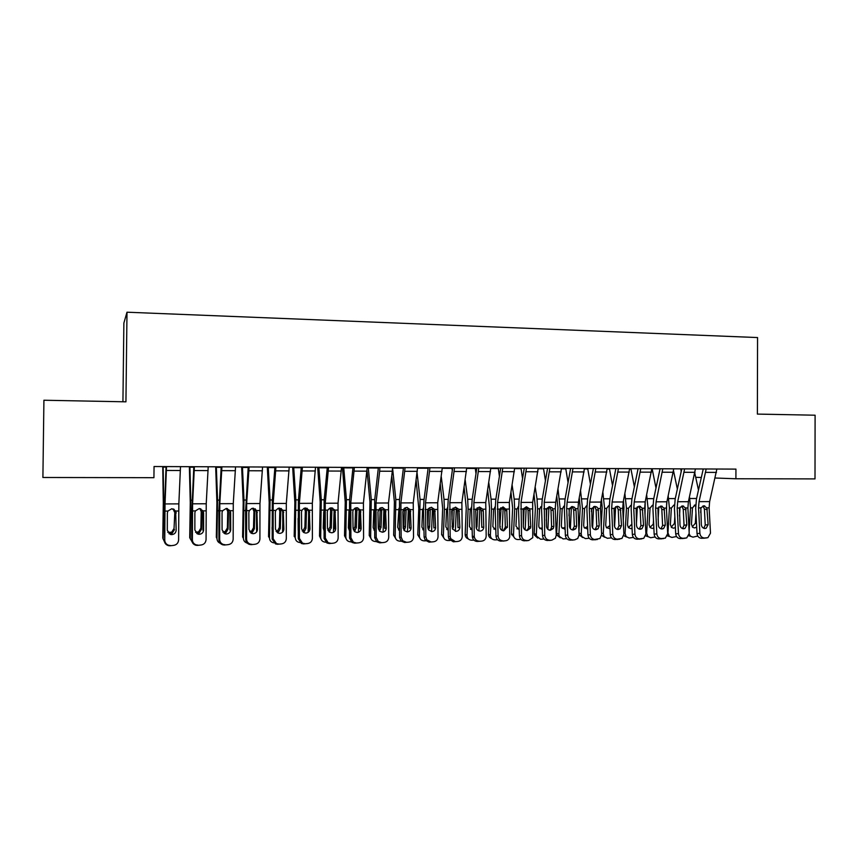 <?xml version="1.0" encoding="UTF-8"?>
<svg xmlns="http://www.w3.org/2000/svg" width="858" height="858" viewBox="0 0 858 858"><rect width="100%" height="100%" fill="white"/><g stroke="black" fill="none" stroke-linecap="round" stroke-linejoin="round"><path stroke-width="1.29" d="M122.93 401.769L123.874 323.058L126.995 312.205L757.56 337.559L757.378 414.092L815.1 415.208L815.003 478.903L735.907 478.764L735.939 469.111L154.054 466.527L153.925 477.691L42.9 477.488L43.919 400.236L125.933 401.823L126.995 312.205M695.709 477.305L701.372 477.509M715.154 478.013L735.907 478.764M716.859 469.026L709.641 501.598L709.126 507.85L710.488 533.172L707.914 537.676L701.512 538.298L706.509 537.966M703.249 468.972L696.46 498.991L695.699 508.354L697.028 533.622L699.881 533.311C700.289 536.186 701.79 537.751 704.386 537.998M706.177 468.983L699.045 501.651L698.541 507.915L699.881 533.311M703.775 528.281L705.244 525.032L704.397 509.009L702.927 505.963M701.512 538.298C698.927 538.052 697.436 536.486 697.028 533.622M704.289 538.202L703.624 538.266M706.853 507.872L708.129 524.678L706.188 528.217L704.944 528.496C702.874 528.292 701.672 527.037 701.34 524.742L700.825 507.904L703.817 505.823L706.853 507.872L709.126 507.85M680.834 468.865L681.198 471.868M689.489 496.857L690.518 507.904L689.113 531.638M694.83 473.251L698.487 490.122M701.007 507.518L700.696 512.655M696.685 527.123L694.572 527.938L692.728 527.338L691.441 524.302L692.47 507.893L695.012 504.944M697.758 536.046L692.974 537.14L688.835 535.649M689.199 534.105L690.572 536.304M690.025 536.1L688.76 535.832M692.277 526.898L695.345 523.251L696.503 523.659M695.956 513.084L695.345 523.251M695.656 506.381L694.326 505.223M695.42 468.929L688.395 501.694L687.891 507.979L689.21 533.44L686.732 537.912L680.233 538.599L685.167 538.266M681.778 468.876L675.171 499.066L674.442 508.483L675.707 533.901L678.474 533.579C678.882 536.475 680.405 538.052 683.022 538.298M684.62 468.886L677.681 501.737L677.187 508.043L678.474 533.579M682.507 528.56L684.04 525.257L683.225 509.137L681.713 506.048M680.233 538.599C677.627 538.341 676.115 536.776 675.707 533.901M683.075 538.492L682.378 538.567M685.596 507.99L686.84 524.892L684.995 528.399L683.611 528.742C681.52 528.539 680.308 527.284 679.976 524.967L679.504 508.033L682.528 505.941L685.596 507.99L687.891 507.979M673.745 468.833L666.913 501.791L666.419 508.108L667.685 533.719L665.347 538.127L658.719 538.899L663.588 538.577M660.059 468.779L653.646 499.142L652.927 508.612L654.15 534.18L656.831 533.858C657.239 536.765 658.762 538.352 661.411 538.599M662.805 468.79L656.08 501.833L655.598 508.172L656.831 533.858M660.992 528.828L662.601 525.482L661.808 509.277L660.328 506.199M658.719 538.899C656.07 538.652 654.557 537.076 654.15 534.18M661.615 538.792L660.875 538.867M664.092 508.118L665.315 525.117L663.577 528.56L662.033 528.989C659.92 528.785 658.697 527.52 658.376 525.193L657.936 508.161L661.003 506.059L664.092 508.118L666.419 508.108M666.655 503.217L666.537 510.435M668.2 495.892L669.412 508.022L667.974 532.872L669.347 536.443L671.943 537.43L676.554 536.518M673.584 471.063L677.37 489.157M680.029 507.142L679.525 515.99M675.396 527.573L673.541 528.185L671.535 527.456L670.366 524.517L671.374 508.011L673.862 505.072M669.197 536.389L667.331 535.885M671.224 527.144L674.431 523.455L675.203 523.745M674.838 516.452L674.431 523.455M645.195 501.801L645.023 515.047M646.664 494.83L648.058 508.151L646.653 533.14L647.854 536.54L650.675 537.73L655.104 536.969M652.134 468.736L656.005 488.105M658.805 506.917L658.107 519.648M653.85 527.992L652.273 528.421L650.096 527.552L649.056 524.731L650.042 508.14L652.445 505.223M647.983 536.668L645.666 535.853M649.946 527.391L653.657 523.809M653.474 520.141L653.281 523.67M651.812 468.736L645.184 501.876L644.701 508.236L645.913 533.998L643.747 538.309L636.947 539.21L641.752 538.878M638.084 468.672L631.863 499.217L631.166 508.74L632.346 534.459L634.931 534.137C635.338 537.065 636.883 538.652 639.553 538.91M640.744 468.693L634.223 501.93L633.751 508.301L634.931 534.137M639.231 529.107L640.915 525.707L640.154 509.416L638.717 506.359M636.947 539.21C634.276 538.953 632.743 537.365 632.346 534.459M639.907 539.092L639.135 539.178M642.352 508.247L643.543 525.353L641.945 528.7L640.207 529.247C638.073 529.032 636.84 527.756 636.518 525.428L636.121 508.29L639.221 506.177L642.352 508.247L644.701 508.236M629.622 468.64L623.198 501.973L622.736 508.365L623.895 534.277L621.943 538.449L614.918 539.521L619.669 539.189M615.862 468.575L609.834 499.302L609.159 508.88L610.274 534.738L612.784 534.416C613.18 537.365 614.736 538.963 617.449 539.221M618.425 468.586L612.108 502.016L611.657 508.44L612.784 534.416M617.224 529.375L618.972 525.943L618.243 509.545L616.87 506.542M614.918 539.521C612.226 539.264 610.671 537.666 610.274 534.738M617.964 539.392L617.138 539.489M620.355 508.386L621.514 525.579L620.098 528.796L618.135 529.493C615.969 529.289 614.725 528.002 614.403 525.654L614.049 508.419L617.181 506.295L618.8 506.713L620.355 508.386L622.736 508.365M623.476 500.611L623.948 507.357L623.262 520.12M624.892 493.64L626.458 508.279L625.096 533.408L626.093 536.593L629.171 538.02L633.408 537.408M630.887 468.64L634.394 486.936M637.344 506.778L636.432 523.659M632.067 528.378L630.759 528.667L628.388 527.606L627.498 524.957L628.474 508.268L630.759 505.383M626.437 536.958L623.755 535.714M628.41 527.638L631.874 524.12M601.49 499.335L602.187 507.475L601.233 525.729M602.863 492.32L604.611 508.408L603.281 533.676L604.086 536.593L607.421 538.32L611.454 537.837M609.405 468.554L612.548 485.649M615.626 506.692L614.585 526.705M610.017 528.742L606.413 527.616L605.705 525.182L606.649 508.397L608.772 505.576M604.643 537.237L601.576 535.392M606.627 527.885L609.888 525.611M607.164 468.543L600.954 502.069L600.503 508.504L601.608 534.566L599.946 538.524L592.642 539.832L597.329 539.5M593.371 468.479L587.558 499.377L586.893 509.009L587.955 535.027L590.368 534.706C590.765 537.666 592.331 539.274 595.077 539.532M595.838 468.489L589.736 502.112L589.296 508.569L590.368 534.706M594.959 529.654L596.771 526.179L596.085 509.684L594.808 506.756M592.642 539.832C589.918 539.575 588.352 537.977 587.955 535.027M595.752 539.693L594.884 539.8M598.101 508.515L599.227 525.815L598.047 528.828L595.795 529.751C593.607 529.536 592.352 528.249 592.031 525.89L591.72 508.558L594.894 506.413L596.782 506.992L598.101 508.515L600.503 508.504M579.257 497.897L580.19 507.604L578.946 531.971M580.576 490.851L582.518 508.547L581.22 533.955L581.799 536.507L585.413 538.62L589.231 538.256M587.676 468.457L590.443 484.212M593.65 506.66L592.599 527.831M587.719 529.075L584.18 527.573L583.655 525.407L584.577 508.526L586.475 505.823M591.441 511.604L591.57 509.202M582.582 537.526L579.043 534.352M584.598 528.12L587.612 526.512M584.448 468.436L578.453 502.166L578.024 508.633L579.064 534.845L577.756 538.459L574.721 539.821L570.109 540.154L574.721 539.821M570.613 468.371L565.014 499.463L564.371 509.148L565.379 535.317L567.696 534.995C568.082 537.977 569.669 539.596 572.447 539.854M572.994 468.382L567.106 502.209L566.677 508.708L567.696 534.995M572.436 529.933L574.324 526.415L573.67 509.824L572.243 506.767L574.592 507.368L576.05 510.456L576.673 526.051L575.782 528.764L573.198 530.008C570.978 529.804 569.712 528.507 569.401 526.126L569.122 508.687L572.34 506.531L574.592 507.368M570.109 540.154C567.342 539.896 565.765 538.277 565.379 535.317M573.294 540.004L572.372 540.122M556.767 496.278L557.925 507.732L556.681 533.172L558.912 534.234L559.277 536.347L563.159 538.931L566.752 538.663M558.032 489.189L560.167 508.676L558.912 534.234M565.701 468.35L568.082 482.604M571.428 506.67L570.366 528.657M565.143 529.386L561.69 527.445L561.346 525.643L562.151 509.384L563.835 506.156M571.374 508.612L569.294 508.622L568.908 509.362M569.004 515.808L569.326 509.341M560.274 537.805L557.046 535.274L556.681 533.172M562.301 528.367L565.068 527.241M561.464 468.339L555.694 502.262L555.265 508.773L556.252 535.135L555.383 538.213L551.844 540.143L547.297 540.476L551.844 540.143M547.586 468.275L542.202 499.538L541.58 509.287L542.524 535.606L544.744 535.285C545.141 538.288 546.739 539.907 549.538 540.175M549.86 468.286L544.208 502.316L544.744 535.285M549.656 530.212L551.029 528.893L551.597 526.651L550.986 509.974L549.967 507.303L552.22 507.925L553.271 510.607L553.86 526.286L553.292 528.539L550.332 530.276C548.09 530.062 546.814 528.764 546.503 526.362L546.267 508.826L549.528 506.66L552.22 507.925M547.297 540.476C544.508 540.208 542.91 538.588 542.524 535.606M550.579 540.304L549.592 540.443M534.008 494.455L535.403 507.861L534.202 533.44L536.336 534.513L536.507 536.089L540.637 539.242L543.983 539.06M535.231 487.323L537.054 499.045L537.548 508.815L536.336 534.513M543.479 468.254L545.463 480.802M548.948 506.713L547.897 529.343M542.31 529.665L538.963 527.241L538.781 525.879L539.564 509.523L540.797 506.681M548.884 508.74L546.793 508.751L546.042 509.513M546.289 520.506L546.814 509.48M537.698 538.084L534.373 535.006L534.202 533.44M539.746 528.603L542.245 527.852M538.191 468.232L532.657 502.359L532.754 537.687L528.7 540.465L524.227 540.797L528.7 540.465M524.281 468.168L519.111 499.624L518.522 509.427L519.412 535.907L521.535 535.585C521.921 538.599 523.53 540.24 526.372 540.497M526.458 468.178L521.031 502.413L521.535 535.585M526.597 530.501L528.356 528.485L528.614 526.898L528.035 510.113L526.286 506.788M524.227 540.797C521.396 540.54 519.798 538.91 519.412 535.907M527.606 540.615L526.544 540.765M529.751 508.923L530.77 526.533L530.512 528.12L527.187 530.544C524.924 530.33 523.637 529.011 523.326 526.608L523.144 508.966L526.437 506.788L529.751 508.923L532.25 508.912M510.982 492.374L512.623 507.99L511.454 533.719L513.492 534.802L513.534 535.746C514.06 538.138 515.497 539.414 517.857 539.553L520.935 539.435M512.151 485.21L514.199 499.12L514.671 508.944L513.492 534.802M520.988 468.157L522.586 478.775M526.201 506.799L525.16 529.944M519.208 529.922L515.958 526.115L516.709 509.663L518.5 506.349M526.147 508.88L522.897 509.673M523.305 525.793L524.045 509.62M514.843 538.352L511.454 533.719M516.924 528.839L519.154 528.378M514.65 468.125L509.341 502.466L509.738 536.84C509.137 539.274 507.646 540.594 505.276 540.797L500.868 541.13L505.276 540.797M500.697 468.06L495.763 499.71L495.184 509.566L496.01 536.207L498.037 535.885C498.412 538.921 500.042 540.561 502.917 540.83M502.767 468.071L497.586 502.509L498.037 535.885M503.281 530.78L505.351 527.144L504.815 510.263L503.045 506.906L506.756 509.952L507.41 526.78L503.775 530.812C501.48 530.598 500.182 529.279 499.882 526.855L499.377 510.95L499.731 509.105L503.078 506.906M500.868 541.13C498.015 540.862 496.396 539.221 496.01 536.207M504.354 540.926L503.217 541.087M487.698 489.993L489.575 508.118L488.449 534.008L490.379 535.328C490.637 538.138 492.117 539.65 494.809 539.875L497.597 539.811M488.803 482.786L491.087 499.195L491.527 509.084L490.379 535.092M498.251 468.05L499.431 476.469M503.185 507.014L502.177 530.459M495.827 530.147L492.857 526.608L493.586 509.802L495.173 506.638M500.632 507.872L501.018 509.759L499.485 509.834M499.849 526.051L501.018 509.759M500.278 526.276L499.978 527.649M493.682 509.084L491.527 509.084M491.72 538.631C489.671 537.966 488.577 536.497 488.438 534.244L488.449 534.008M493.822 529.075L495.785 528.839M490.819 468.018L485.746 502.563L486.175 536.036C485.982 539.081 484.448 540.776 481.563 541.13L477.241 541.462L481.563 541.13M476.834 467.964L472.125 499.796L471.568 509.716L472.34 536.507L474.249 536.186L474.356 537.108C475.075 539.65 476.673 541.001 479.182 541.162M478.796 467.964L473.852 502.616L474.249 536.186M483.773 527.026C483.612 529.461 482.378 530.812 480.072 531.081C478.013 530.941 476.716 529.804 476.201 527.681L475.729 510.338L476.051 509.244L479.429 507.035L482.818 509.202L483.29 511.057L483.773 527.026L481.81 527.391L481.306 510.403L479.536 507.035M477.241 541.462C474.753 541.301 473.155 539.961 472.447 537.43L472.34 536.507M464.124 487.258L466.259 508.258L465.165 534.287L466.999 535.392C467.16 538.331 468.661 539.939 471.492 540.197L473.959 540.154M465.186 480.008L467.696 499.281L468.103 509.223L466.999 535.392M475.235 467.953L476.008 473.831M479.901 507.325L478.914 530.909M472.157 530.341L469.487 526.587L470.184 509.952L471.557 506.96M477.198 507.797L477.702 509.899L475.793 510.006M476.115 526.018L476.994 526.512L477.702 509.899M476.994 526.512L476.404 528.464M468.307 538.888C466.248 538.127 465.197 536.593 465.165 534.287M470.441 529.3L472.136 529.247M475.772 510.092L475.697 511.786M466.698 467.91L461.872 502.67L462.258 536.336C462.054 539.403 460.489 541.119 457.571 541.462L453.324 541.795L457.571 541.462M452.67 467.857L448.198 499.882L447.672 509.856L448.38 536.818L450.182 536.497L450.697 538.631L455.158 541.495M454.526 467.857L449.828 502.713L450.182 536.497M459.845 527.273C459.674 529.729 458.429 531.081 456.091 531.359L452.434 528.85L451.694 511.261L452.091 509.352L455.501 507.164L458.923 509.341L459.845 527.273L457.99 527.638L457.529 510.553L455.748 507.175M453.324 541.795L448.884 538.942L448.38 536.818M440.283 484.073L442.664 508.386L441.613 534.577L443.339 535.682C443.511 538.652 445.023 540.261 447.897 540.519L450.01 540.486M441.28 476.78L444.026 499.367L444.401 509.362L443.339 535.682M451.951 467.846L452.305 470.785M456.327 507.668L455.384 531.295M448.208 530.501L445.838 526.833L446.514 510.092L447.661 507.325M452.992 508.14L453.7 508.097L454.118 510.049L452.295 510.145L451.909 519.465M452.08 525.954L453.432 526.758L454.118 510.049M453.432 526.758L452.563 529.139M444.605 539.146L441.613 534.577M446.771 529.515L448.187 529.601M452.295 510.145L452.209 509.126M442.278 467.803L437.709 502.767L438.041 536.647C437.827 539.736 436.239 541.452 433.29 541.806L429.118 542.138L433.29 541.806M428.206 467.739L423.991 499.967L423.487 510.006L424.12 537.129L425.825 536.808L426.866 539.843L430.845 541.838M429.955 467.749L425.514 502.82L425.825 536.808M435.617 527.531C435.446 529.997 434.18 531.359 431.821 531.638L428.496 529.826L427.81 527.606L427.423 511.422L428.314 508.719L431.274 507.303L434.749 509.491L435.617 527.531L433.88 527.895L433.462 510.703L431.681 507.314M429.118 542.138L425.171 540.154L424.12 537.129M416.151 480.341L418.779 508.526L417.771 534.866L419.39 535.982C419.573 538.963 421.117 540.583 424.013 540.84L425.761 540.819M417.095 473.005L420.066 499.442L419.39 535.982M432.486 508.054L431.563 531.628M423.97 530.619L421.9 527.08L422.554 510.242L423.466 507.732M429.515 507.743L430.255 510.199L428.528 510.296L427.928 525.933L429.59 527.005L430.255 510.199M429.59 527.005L428.432 529.729M420.613 539.382L417.771 534.866M422.812 529.729L423.949 529.901M427.788 526.823L427.928 525.933M428.528 510.296L428.292 508.751M417.556 467.696L413.245 502.874L413.524 536.958C413.299 540.068 411.69 541.795 408.698 542.149L404.622 542.481L408.698 542.149M403.453 467.631L399.485 500.053L399.571 537.44L401.158 537.119L402.745 540.787L406.231 542.181M405.083 467.642L400.901 502.927L401.158 537.119M411.1 527.788C410.918 530.265 409.631 531.638 407.239 531.917L404.29 530.609L403.196 527.863L402.852 511.572L404.225 508.386L406.756 507.432L410.263 509.641L411.1 527.788L409.47 528.153L409.094 510.864L407.336 507.475M404.622 542.481L401.158 541.098L399.571 537.44M391.731 475.922L394.401 501.941L393.65 535.167L395.163 536.282C395.345 539.285 396.911 540.915 399.849 541.173L401.222 541.162M379.89 467.524L379.665 471.203L392.299 471.256L392.524 467.589L395.817 499.528L395.163 536.282M408.344 508.494L407.475 531.906M399.431 530.705L397.683 527.327L398.991 508.204M405.255 507.743L406.091 510.338L404.483 510.446L403.904 526.179L405.469 527.252L406.091 510.338M405.469 527.252L404 530.265M396.321 539.618L393.65 535.167M398.552 529.933L399.42 530.137M403.228 528.292L403.904 526.179M404.483 510.446L404.129 508.612M392.299 471.256L388.481 502.981L388.717 537.28C388.47 540.401 386.84 542.138 383.816 542.492L379.815 542.835L383.816 542.492M378.389 467.524L374.678 500.139L374.721 537.762L376.19 537.44L378.26 541.527L381.306 542.535M379.665 471.203L375.986 503.035L376.19 537.44M386.282 528.045C386.089 530.544 384.781 531.928 382.368 532.207L379.74 531.241L378.281 528.131L377.97 511.733L379.762 508.236L381.939 507.571L385.489 509.781L386.282 528.045L384.77 528.421L384.438 511.014L382.7 507.636M379.815 542.835L376.78 541.827L374.721 537.762M367.031 470.581L369.97 502.037L369.23 535.467L370.635 536.593C370.828 539.618 372.415 541.259 375.386 541.516L376.383 541.505M368.275 467.471L371.278 499.613L370.635 536.593M383.912 509.019L383.086 532.132M380.695 507.775L381.649 510.489L380.148 510.585L379.59 526.426L381.049 527.498L381.649 510.489M381.049 527.498L379.268 530.77M374.592 530.727L373.166 527.584L373.852 509.781L371.557 509.802M371.718 539.832L369.23 535.467M373.981 530.115L374.581 530.319M378.421 529.161L379.59 526.426M380.148 510.585L379.783 508.74M367.181 467.471L363.417 503.088L363.588 537.601C363.342 540.744 361.679 542.492 358.612 542.846L354.697 543.189L358.612 542.846M353.003 467.406L349.56 500.225L349.56 538.084L350.911 537.762L353.378 542.138L356.081 542.889M354.386 467.417L350.761 503.142L350.911 537.762M361.154 528.303C360.961 530.823 359.631 532.217 357.175 532.496L354.837 531.767L353.056 528.389L352.788 511.894L353.206 509.974L354.912 508.193L356.81 507.7L360.403 509.931L361.154 528.303L359.759 528.678L359.47 511.175L357.775 507.818M354.697 543.189L352.016 542.438L349.56 538.084M342.428 467.363L345.238 502.144L344.519 535.767L345.806 536.904C346.01 539.939 347.619 541.591 350.632 541.859L351.233 541.848M343.715 467.363L346.439 499.699L345.806 536.904M359.17 509.663L358.408 532.282M355.856 507.829L356.896 510.649L355.523 510.746L354.987 526.673L356.327 527.756L356.896 510.649M356.327 527.756L354.225 531.252M349.453 530.684L348.348 527.842L349.013 509.931L346.686 509.942M346.793 540.014L344.519 535.767M353.335 529.847L354.987 526.673M355.523 510.746L355.148 508.891M341.516 467.353L338.031 503.196L338.159 537.923C337.891 541.087 336.207 542.846 333.097 543.211L329.279 543.543L333.097 543.211M327.306 467.288L324.131 500.321L324.088 538.416L325.321 538.084L328.121 542.674L330.534 543.243M328.571 467.299L325.225 503.249L325.321 538.084M335.714 528.571C335.51 531.102 334.159 532.507 331.671 532.786L329.569 532.228L327.509 528.657L327.295 512.065L327.724 510.124L329.697 508.215L331.37 507.839L335.006 510.081L335.714 528.571L334.438 528.946L334.191 511.325L332.572 508.022M329.279 543.543L326.887 542.975L324.088 538.416M317.685 467.245L320.195 502.241L319.508 536.078L320.678 537.226C320.892 540.283 322.522 541.934 325.568 542.202L325.772 542.192M318.854 467.256L321.3 499.785L320.678 537.226M334.116 510.585L333.43 532.368M330.727 507.893L331.853 510.8L330.587 510.896L330.083 526.919L331.306 528.013L331.853 510.8M331.306 528.013L328.861 531.703M323.992 530.544L323.23 528.099L323.745 511.561M321.557 540.186L319.508 536.078M327.928 530.448L330.083 526.919M330.587 510.896L330.201 509.03M315.529 467.245L312.333 503.303L312.398 538.256C312.13 541.43 310.414 543.211 307.271 543.575L303.539 543.908L307.271 543.575M301.287 467.181L298.391 500.418L298.294 538.738L299.399 538.416L302.499 543.157L304.665 543.607M302.413 467.181L299.367 503.367L299.399 538.416M309.963 528.839C309.738 531.392 308.365 532.797 305.856 533.086L303.946 532.636L301.651 528.936L301.469 512.226L301.909 510.285L304.107 508.268L305.609 507.979L309.288 510.242L309.963 528.839L308.805 529.214L308.601 511.486L307.078 508.247M303.539 543.908L301.373 543.468L298.294 538.738M292.653 467.138L294.852 502.348L294.187 536.389L295.238 537.537C295.431 540.519 297.018 542.181 299.978 542.546M293.693 467.149L295.849 499.871L295.238 537.537M308.655 515.401L308.14 532.357M305.309 507.99L306.488 510.95L305.351 511.046L304.88 527.177L305.974 528.281L306.488 510.95M305.974 528.281L304.493 531.349L303.164 532.132M298.209 530.233L298.091 518.404M302.188 530.963L303.4 530.233L304.88 527.177M305.351 511.046L304.29 508.204M289.21 467.127L286.315 503.421L286.315 538.588C286.036 541.784 284.298 543.575 281.102 543.94L277.466 544.272L281.102 543.94M274.925 467.063L272.318 500.504L272.179 539.081L273.155 538.749L276.49 543.618L278.475 543.972M275.922 467.063L273.176 503.474L273.155 538.749M283.869 529.118C283.644 531.681 282.25 533.097 279.708 533.386L277.96 533.022L275.461 529.204L275.332 512.398L275.783 510.435L278.164 508.354L279.526 508.118L283.247 510.392L283.869 529.118L282.85 529.493L282.7 511.647L281.285 508.504M277.466 544.272L275.504 543.918L272.179 539.081M267.299 467.031L269.197 502.445L268.554 536.7L269.476 537.859C269.627 540.647 271.085 542.32 273.831 542.867M268.232 467.031L270.077 499.957L269.476 537.859M282.797 523.348L282.55 532.228M279.601 508.118L280.813 511.111L279.805 511.207L279.354 527.434L280.33 528.539L280.813 511.111M280.33 528.539L278.625 531.799L277.123 532.528M272.104 529.386L272.093 527.295M276.104 531.413L277.66 530.673L279.354 527.434M279.805 511.207L278.603 508.226M262.559 467.009L259.963 503.528L259.91 538.921C259.609 542.149 257.84 543.94 254.612 544.315L251.072 544.648L254.612 544.315M248.23 466.945L245.602 511.089L245.731 539.414L246.578 539.092C246.718 541.495 247.898 543.146 250.128 544.058L251.941 544.347M249.099 466.945L246.654 503.592L246.578 539.092M257.454 529.397C257.218 531.971 255.802 533.397 253.228 533.687L251.619 533.397L248.938 529.483L248.852 512.569L249.313 510.596L251.866 508.451L253.11 508.268L256.874 510.553L257.454 529.397L256.563 529.772L256.456 511.818L255.212 508.805M251.072 544.648L249.26 544.358C247.05 543.457 245.871 541.806 245.731 539.414M241.645 466.913L243.211 502.552L242.599 537.022L243.393 538.191C243.511 540.755 244.809 542.406 247.297 543.135M242.439 466.913L243.983 500.053L243.393 538.191M256.692 529.718L256.639 531.928M253.625 508.29L254.815 511.271L253.936 511.368L253.518 527.691L254.365 528.807L254.815 511.271M254.365 528.807L252.466 532.217L250.718 532.915M249.646 531.799L251.63 531.081L253.518 527.691M253.936 511.368L252.638 508.29M235.553 466.881L233.269 503.646L233.162 539.264C232.84 542.503 231.049 544.315 227.778 544.691L224.346 545.023L227.778 544.691M221.192 466.816L218.897 511.25L218.94 539.757L219.648 539.435C219.798 541.924 221.042 543.607 223.391 544.487L225.075 544.723M221.922 466.827L219.798 503.7L219.648 539.435M224.346 545.023L222.662 544.787C220.334 543.908 219.09 542.235 218.94 539.757M230.705 529.676L229.944 530.051L229.89 511.979L230.652 512.687L230.705 529.676C230.448 532.271 229.022 533.708 226.405 533.998L224.914 533.751L222.072 529.761L222.04 512.741L222.512 510.757L226.362 508.408L230.169 510.714L230.652 512.687M215.669 466.795L216.913 502.659L216.323 537.344L216.988 538.524C217.063 540.84 218.179 542.438 220.345 543.329M216.334 466.795L217.557 500.139L216.988 538.524M230.437 529.804L230.405 531.252M227.359 508.526L228.496 511.432L227.745 511.529L227.359 527.949L228.078 529.086L228.496 511.432M228.078 529.086L225.986 532.625L223.938 533.258M222.79 532.11L225.279 531.467L227.359 527.949M227.745 511.529L226.394 508.408M208.204 466.763L206.231 503.764L206.059 539.607C205.738 542.878 203.914 544.691 200.6 545.066L197.265 545.409L200.6 545.066M193.811 466.698L191.849 511.411L191.817 540.111L192.385 539.779C192.535 542.353 193.833 544.058 196.289 544.905L197.866 545.109M194.391 466.698L192.589 503.818L192.385 539.779M197.265 545.409L195.699 545.205C193.264 544.358 191.967 542.664 191.817 540.111M203.603 529.954L202.981 530.341L202.981 512.151L203.603 512.859L203.603 529.954C203.346 532.571 201.887 534.019 199.238 534.309L197.844 534.105L194.863 530.051L194.873 512.912L195.356 510.918L199.26 508.558L203.121 510.875L203.603 512.859M189.371 466.677L190.272 502.767L189.715 537.666L192.953 543.393M189.908 466.677L190.798 500.235L190.251 538.856M200.847 508.848L201.834 511.593L201.222 511.69L200.869 528.217L201.448 529.354L201.834 511.593M201.448 529.354L199.195 533L196.729 533.558M195.506 532.303L198.627 531.853L200.869 528.217M201.222 511.69L199.903 508.601M180.491 466.645L178.85 503.882L178.614 539.961C178.271 543.243 176.426 545.077 173.069 545.452L169.841 545.795L173.069 545.452M166.055 466.58L164.446 511.582L164.757 540.132C164.918 542.771 166.27 544.498 168.822 545.323L170.292 545.495M166.495 466.58L165.026 503.936L164.757 540.132M169.841 545.795L168.372 545.624C165.83 544.798 164.489 543.082 164.328 540.465M176.158 530.244L175.718 512.323L176.158 530.244C175.879 532.872 174.399 534.33 171.718 534.62L170.41 534.448L167.299 530.341L167.364 513.095L167.857 511.078L171.814 508.708L175.718 511.036L176.201 513.03M162.741 466.559L163.299 502.874L162.773 537.998L165.111 543.253M163.138 466.559L163.706 500.332L163.159 539.199M174.088 509.309L174.839 511.765L174.045 528.485L174.839 511.765M174.496 529.633L172.083 533.376L169.026 533.762M167.782 532.314L171.643 532.217L174.045 528.485M174.367 511.861L173.198 508.912M698.541 507.915L700.825 507.904M699.045 501.651L709.641 501.598M705.791 472.361L716.462 472.404M705.244 525.032L708.129 524.678M707.314 509.62L704.397 509.009M696.567 498.487L689.843 498.519M692.47 507.893L690.518 507.904M677.187 508.043L679.504 508.033M677.681 501.737L688.395 501.694M684.244 472.286L695.044 472.329M684.04 525.257L686.84 524.892M686.068 509.749L683.225 509.137M655.598 508.172L657.936 508.161M656.08 501.833L666.913 501.791M662.44 472.211L673.369 472.254M662.601 525.482L665.315 525.117M664.564 509.888L661.808 509.277M675.278 498.562L668.757 498.584M671.374 508.011L669.412 508.022M645.86 532.818L646.653 533.14M658.762 508.086L657.957 508.097M653.753 498.637L647.425 498.659M650.042 508.14L648.058 508.151M633.751 508.301L636.121 508.29M634.223 501.93L645.184 501.876M640.39 472.136L651.447 472.168M640.915 525.707L643.543 525.353M642.824 510.027L640.154 509.416M611.657 508.44L614.049 508.419M612.108 502.016L623.198 501.973M618.082 472.05L629.268 472.093M618.972 525.943L621.514 525.579M620.827 510.178L618.243 509.545M623.83 532.872L625.096 533.408M637.29 508.215L636.143 508.226M631.971 498.712L625.857 498.734M628.474 508.268L626.458 508.279M630.962 469.111L629.611 469.111M601.544 532.915L603.281 533.676M615.561 508.344L614.071 508.354M609.941 498.788L604.032 498.809M606.649 508.397L604.611 508.408M609.47 469.026L607.164 469.015M589.296 508.569L591.72 508.558M589.736 502.112L600.954 502.069M595.506 471.975L606.831 472.018M596.771 526.179L599.227 525.815M598.573 510.317L596.085 509.684M578.989 532.936L581.22 533.955M593.597 508.472L591.741 508.483M587.655 498.863L581.96 498.884M584.577 508.526L582.518 508.547M587.741 468.929L584.437 468.918M575.579 508.655L578.024 508.633M566.677 508.708L569.122 508.687M567.106 502.209L578.453 502.166M572.661 471.889L584.126 471.932M574.324 526.415L576.673 526.051M576.05 510.456L573.67 509.824M565.1 498.948L559.641 498.959M562.247 508.665L560.167 508.676M565.765 468.833L561.454 468.811M552.799 508.783L555.265 508.773M543.79 508.837L546.267 508.826M544.208 502.316L555.694 502.262M549.549 471.814L561.143 471.846M551.597 526.651L553.86 526.286M553.271 510.607L550.986 509.974M542.288 499.024L537.054 499.045M539.661 508.794L537.548 508.815M543.532 468.736L538.191 468.715M520.634 508.976L523.144 508.966M521.031 502.413L532.657 502.359M526.158 471.728L537.891 471.771M528.614 526.898L530.77 526.533M530.223 510.757L528.035 510.113M519.208 499.099L514.199 499.12M516.806 508.933L514.671 508.944M521.042 468.64L514.639 468.607M506.424 509.062L508.944 509.051M497.2 509.116L499.731 509.105M497.586 502.509L509.341 502.466M502.477 471.643L514.36 471.685M505.351 527.144L507.41 526.78M506.896 510.907L504.815 510.263M503.131 509.019L500.986 509.03M495.838 499.184L491.087 499.195M498.294 468.543L490.808 468.511M482.818 509.202L485.371 509.191M473.477 509.255L476.051 509.244M473.852 502.616L485.746 502.563M478.517 471.557L490.54 471.6M483.29 511.057L481.306 510.403M479.847 509.159L477.67 509.169M472.2 499.259L467.696 499.281M470.281 509.212L468.103 509.223M475.289 468.447L466.688 468.404M458.923 509.341L461.507 509.33M449.474 509.405L452.069 509.384M449.828 502.713L461.872 502.67M454.257 471.471L466.43 471.514M459.405 511.207L457.529 510.553M456.284 509.298L454.086 509.309M448.273 499.345L444.026 499.367M446.61 509.352L444.401 509.362M451.994 468.339L442.267 468.296M434.749 509.491L437.365 509.47M425.182 509.545L427.81 509.534M425.514 502.82L437.709 502.767M429.708 471.385L442.02 471.428M435.221 511.368L433.462 510.703M432.443 509.438L430.212 509.448M424.066 499.431L420.066 499.442M422.651 509.491L420.409 509.502M428.185 468.243L417.546 468.189M410.263 509.641L412.913 509.62M400.579 509.695L403.249 509.673M400.901 502.927L413.245 502.874M404.837 471.299L417.31 471.342M410.746 511.529L409.094 510.864M408.311 509.577L406.059 509.588M399.549 499.517L395.817 499.528M398.402 509.641L396.139 509.652M403.432 468.136L392.578 468.082M385.489 509.781L388.17 509.77M375.686 509.845L378.378 509.824M375.986 503.035L388.481 502.981M385.971 511.69L384.438 511.014M383.891 509.727L381.606 509.738M374.742 499.603L371.278 499.613M378.367 468.018L368.307 467.975M360.403 509.931L363.116 509.92M350.472 509.995L353.206 509.974M350.761 503.142L363.417 503.088M354.182 471.117L366.967 471.16M360.886 511.851L359.47 511.175M359.159 509.866L356.853 509.888M349.624 499.688L346.439 499.699M352.981 467.91L343.747 467.867M335.006 510.081L337.752 510.07M324.957 510.145L327.724 510.124M325.225 503.249L338.031 503.196M328.367 471.031L341.323 471.074M335.489 512.011L334.191 511.325M333.976 510.017L331.799 510.038M324.185 499.774L321.3 499.785M323.723 510.081L321.514 510.092M327.284 467.803L318.886 467.76M309.288 510.242L312.076 510.22M299.11 510.296L301.909 510.285M299.367 503.367L312.333 503.303M302.231 470.935L315.347 470.978M309.77 512.172L308.601 511.486M308.387 510.178L306.435 510.188M298.434 499.86L295.849 499.871M298.005 510.231L296.021 510.242M301.265 467.685L293.715 467.653M283.247 510.392L286.068 510.381M272.941 510.456L275.783 510.435M273.176 503.474L286.315 503.421M275.761 470.838L289.039 470.892M283.73 512.344L282.7 511.647M282.475 510.328L280.759 510.338M272.361 499.957L270.077 499.957M271.965 510.392L270.216 510.403M274.914 467.578L268.243 467.546M256.874 510.553L259.738 510.531M246.439 510.617L249.313 510.596M246.654 503.592L259.963 503.528M248.949 470.742L262.398 470.795M257.357 512.516L256.456 511.818M256.242 510.489L254.762 510.489M245.956 500.042L243.983 500.053M245.602 510.542L244.08 510.553M248.219 467.46L242.46 467.438M230.169 510.714L233.065 510.692M219.605 510.778L222.512 510.757M219.798 503.7L233.269 503.646M221.782 470.645L235.414 470.699M230.137 510.639L228.432 510.649M219.219 500.139L217.557 500.139M218.897 510.703L217.621 510.714M221.182 467.342L216.355 467.32M203.121 510.875L206.049 510.853M192.417 510.939L195.356 510.918M192.589 503.818L206.231 503.764M194.273 470.549L208.076 470.602M203.078 510.8L201.78 510.81M192.138 500.225L190.798 500.235M191.849 510.864L190.819 510.875M193.79 467.224L189.918 467.202M175.718 511.036L178.689 511.014M164.875 511.1L167.857 511.078M165.026 503.936L178.85 503.882M166.398 470.452L180.384 470.506M175.686 510.96L174.775 510.971M164.704 500.321L163.706 500.332M164.446 511.025L163.685 511.036M166.044 467.106L163.149 467.095M704.3 528.442L706.188 528.217M704.793 505.973L704.075 505.834M682.85 528.657L684.995 528.399M683.611 506.134L682.732 505.941M661.132 528.871L663.577 528.56M662.226 506.295L661.121 506.059M669.347 536.443L667.406 535.682M647.854 536.54L645.72 535.671M639.328 529.043L641.945 528.7M640.615 506.488L639.231 506.177M617.567 529.139L620.098 528.796M618.8 506.713L617.052 506.295M626.093 536.593L623.777 535.617M604.086 536.593L601.673 535.531M595.602 529.182L598.047 528.828M596.782 506.992L594.53 506.435M581.799 536.507L579.482 535.446M573.434 529.107L575.782 528.764M559.277 536.347L557.046 535.274M551.029 528.893L553.292 528.539M536.507 536.089L534.373 535.006M528.356 528.485L530.512 528.12M529.654 508.751L527.488 508.118M513.534 535.746L511.497 534.663M505.319 527.863L507.368 527.498M506.756 509.952L504.676 509.309M490.379 535.328L488.438 534.244M472.447 537.43L474.356 537.108M476.115 526.19L476.984 526.673M477.702 509.438L475.933 509.523M448.884 538.942L450.697 538.631M452.102 526.801L453.324 527.531M425.171 540.154L426.866 539.843M427.799 527.359L429.311 528.335M401.158 541.098L402.745 540.787M403.399 527.992L404.965 529.075M376.78 541.827L378.26 541.527M378.85 528.646L380.298 529.74M352.016 542.438L353.378 542.138M353.989 529.225L355.319 530.33M326.887 542.975L328.121 542.674M328.839 529.751L330.051 530.866M301.373 543.468L302.499 543.157M303.4 530.233L304.493 531.349M275.504 543.918L276.49 543.618M277.66 530.673L278.625 531.799M249.26 544.358L250.128 544.058M251.63 531.081L252.466 532.217M222.662 544.787L223.391 544.487M225.279 531.467L225.986 532.625M195.699 545.205L196.289 544.905M198.627 531.853L199.195 533M171.643 532.217L172.083 533.376"/></g></svg>
